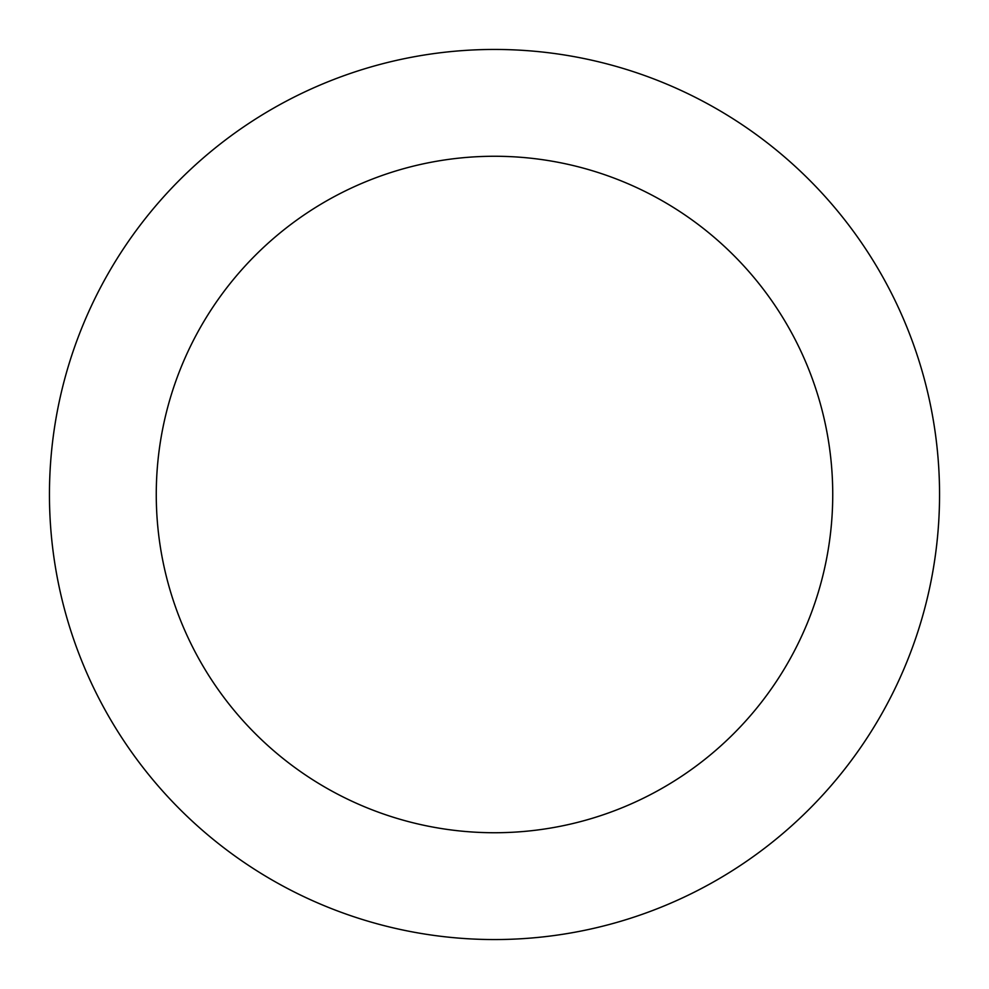 <?xml version="1.0" encoding="UTF-8"?>
<svg xmlns="http://www.w3.org/2000/svg" width="989" height="989" viewBox="0 0 989 989"><rect width="100%" height="100%" fill="white"/><g stroke="black" fill="none" stroke-linecap="round" stroke-linejoin="round"><path stroke-width="1.48" d="M832.738 494.5A338.238 338.238 0 0 0 494.5 156.262A338.238 338.238 0 0 0 156.262 494.5A338.238 338.238 0 0 0 494.5 832.738A338.238 338.238 0 0 0 832.738 494.5M49.45 494.5A445.05 445.05 0 0 1 494.5 49.45A445.05 445.05 0 0 1 939.55 494.5A445.05 445.05 0 0 1 494.5 939.55A445.05 445.05 0 0 1 49.45 494.5"/></g></svg>
